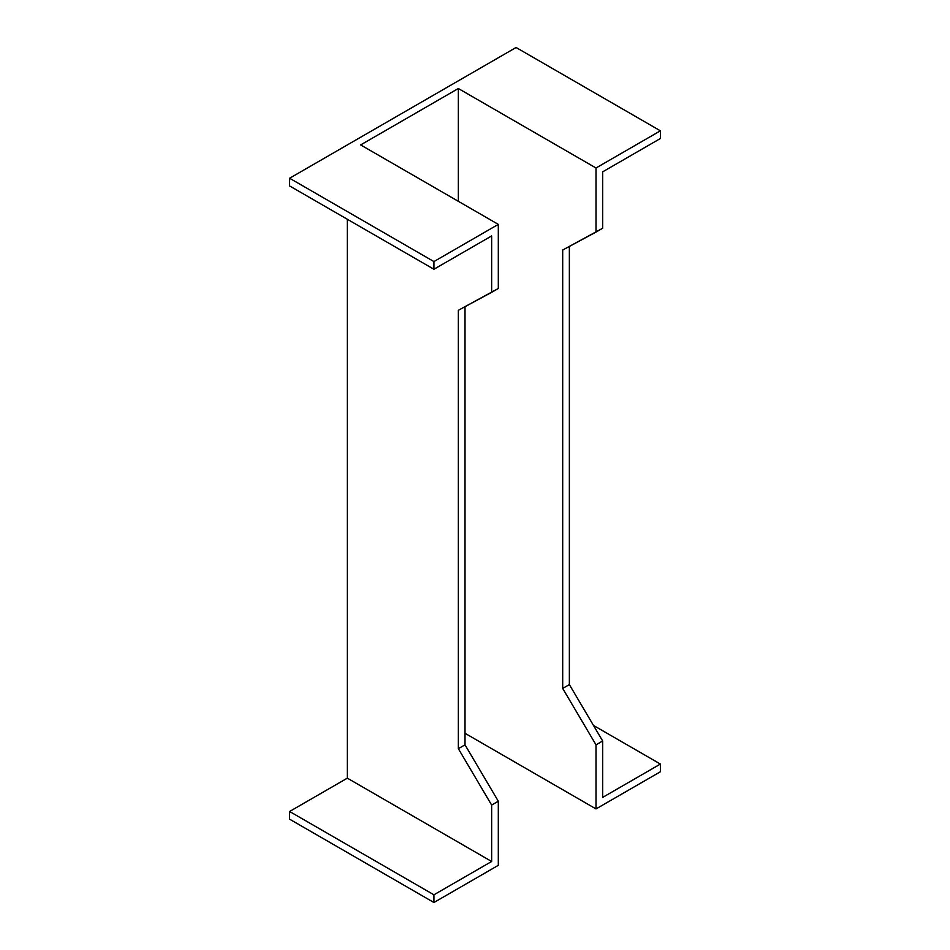 <?xml version="1.0" encoding="UTF-8"?>
<svg xmlns="http://www.w3.org/2000/svg" width="950" height="950" viewBox="0 0 950 950"><rect width="100%" height="100%" fill="white"/><g stroke="black" fill="none" stroke-linecap="round" stroke-linejoin="round"><path stroke-width="1.43" d="M491.649 805.078L491.649 861.484L347.332 778.157L347.332 219.272L347.332 778.157L289.608 811.49L289.608 819.185L433.924 902.5L498.311 865.331L498.311 801.23L491.649 805.078L491.649 861.484L433.924 894.805L433.924 902.5L289.608 819.185L289.608 811.49L433.924 894.805L491.649 861.484L347.332 778.157L289.608 811.49L433.924 894.805L433.924 902.5L498.311 865.331L498.311 801.23L465.013 744.836L498.311 801.23L491.649 805.078L458.351 748.671L491.649 805.078M491.649 235.933L491.649 292.339L458.351 310.282L458.351 748.671L458.351 310.282L498.311 288.491L498.311 224.39L498.311 288.491L491.649 292.339L491.649 235.933L433.924 269.254L491.649 235.933M465.013 306.696L465.013 744.836L458.351 748.671L465.013 744.836L465.013 306.696M360.656 144.923L498.311 224.39L433.924 261.571L433.924 269.254L433.924 261.571L289.608 178.244L289.608 185.939L433.924 269.254L289.608 185.939L289.608 178.244L516.076 47.5L289.608 178.244L433.924 261.571L498.311 224.39L360.656 144.923L458.351 88.516L596.006 167.996L596.006 232.085L562.697 250.028L562.697 688.429L596.006 744.836L596.006 808.925L465.013 733.293L596.006 808.925L660.393 771.756L660.393 764.061L602.668 797.394L602.668 740.988L596.006 744.836L596.006 808.925L660.393 771.756L660.393 764.061L593.477 725.432L660.393 764.061L602.668 797.394L602.668 740.988L569.359 684.582L602.668 740.988L596.006 744.836L562.697 688.429L562.697 250.028L602.668 228.237L602.668 171.843L602.668 228.237L596.006 232.085L596.006 167.996L458.351 88.516L360.656 144.923M458.351 201.317L458.351 88.516L458.351 201.317M569.359 246.442L569.359 684.582L562.697 688.429L569.359 684.582L569.359 246.442M602.668 171.843L660.393 138.51L660.393 130.815L596.006 167.996L660.393 130.815L516.076 47.5L660.393 130.815L660.393 138.51L602.668 171.843"/></g></svg>

